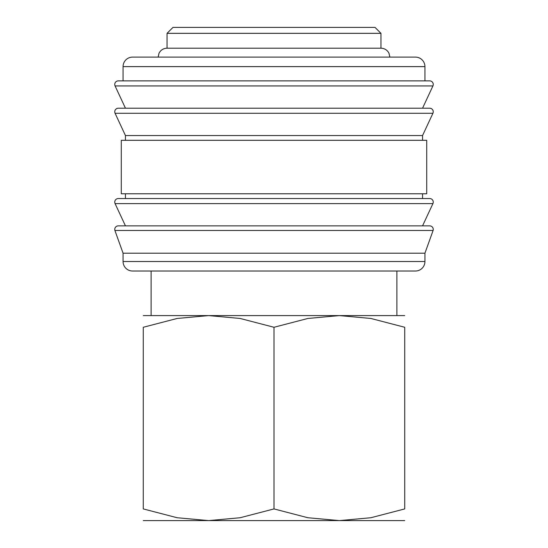 <?xml version="1.0" encoding="UTF-8"?>
<svg xmlns="http://www.w3.org/2000/svg" width="548" height="548" viewBox="0 0 548 548"><rect width="100%" height="100%" fill="white"/><g stroke="black" fill="none" stroke-linecap="round" stroke-linejoin="round"><path stroke-width="0.82" d="M114.751 229.434A3.562 3.562 0 0 1 118.313 225.865L429.687 225.865A3.562 3.562 0 0 1 433.098 230.475L114.902 230.475A3.562 3.562 0 0 1 114.751 229.434M114.751 202.102A3.562 3.562 0 0 1 118.313 198.534L429.687 198.534A3.562 3.562 0 0 1 432.92 203.603L115.08 203.603A3.562 3.562 0 0 1 114.751 202.102M114.751 111.778A3.562 3.562 0 0 1 118.313 108.216L429.687 108.216A3.562 3.562 0 0 1 432.92 113.285L115.08 113.285A3.562 3.562 0 0 1 114.751 111.778M424.933 66.616L424.933 80.878L274 80.878L429.687 80.878A3.562 3.562 0 0 1 432.92 85.947L115.08 85.947A3.562 3.562 0 0 1 118.313 80.878L274 80.878L123.067 80.878L123.067 66.616A9.508 9.508 0 0 1 132.575 57.108L415.425 57.108A9.508 9.508 0 0 1 424.933 66.616L123.067 66.616M424.933 261.519A9.508 9.508 0 0 1 415.425 271.027L132.575 271.027A9.508 9.508 0 0 1 123.067 261.519L424.933 261.519L424.933 253.203L123.067 253.203L123.067 261.519M274 140.302L121.286 140.302L121.286 193.78L426.714 193.78L426.714 140.302L274 140.302M432.92 113.285L422.556 135.548L125.444 135.548L125.444 140.302M167.044 33.339L172.983 27.4L375.017 27.4L380.956 33.339L167.044 33.339L167.044 48.197L380.956 48.197C384.58 48.34 387.244 50.005 388.964 53.19L389.875 57.108M404.725 520.6L339.363 520.6L307.873 517.737L274 508.921L240.127 517.737L208.637 520.6L177.148 517.737L143.275 508.921L143.275 327.272L177.148 318.463L208.637 315.593L240.127 318.463L274 327.272L307.873 318.463L339.363 315.593L370.852 318.463L404.725 327.272L404.725 508.921L370.852 517.737L339.363 520.6L143.275 520.6M404.725 315.593L143.275 315.593M404.725 327.293C404.725 311.641 404.725 311.641 404.725 327.293M143.275 327.293C143.275 311.641 143.275 311.641 143.275 327.293M404.725 508.9C404.725 524.559 404.725 524.559 404.725 508.9M143.275 508.9C143.275 524.559 143.275 524.559 143.275 508.9M274 327.272L274 508.921M432.92 85.947L422.556 108.216L274 108.216M432.92 203.603L422.556 225.865L274 225.865M123.067 253.203L114.902 230.475M125.444 225.865L115.08 203.603M125.444 193.78L125.444 198.534M125.444 135.548L115.08 113.285M125.444 108.216L115.08 85.947M151.118 271.027L151.118 315.593M158.125 57.108L159.036 53.19C160.756 50.005 163.42 48.34 167.044 48.197M396.882 271.027L396.882 315.593M380.956 33.339L380.956 48.197M422.556 135.548L422.556 140.302M422.556 193.78L422.556 198.534M424.933 253.203L433.098 230.475"/></g></svg>
